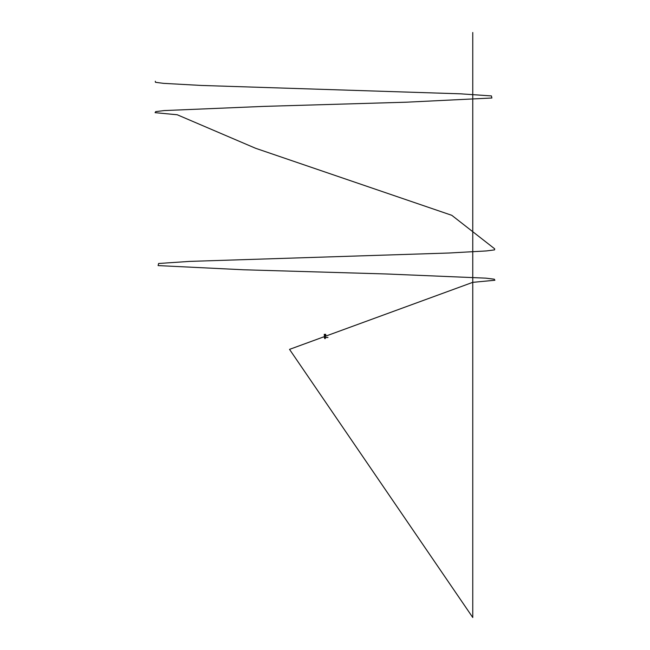 <?xml version="1.0" encoding="UTF-8"?>
<svg xmlns="http://www.w3.org/2000/svg" width="650" height="650" viewBox="0 0 650 650"><rect width="100%" height="100%" fill="white"/><g stroke="black" fill="none" stroke-linecap="round" stroke-linejoin="round"><path stroke-width="0.97" d="M325.731 335.116L325.731 334.336L324.269 334.336L324.261 335.132L324.269 334.336M324.277 335.189L324.269 335.189A0.731 0.731 0 0 0 324.959 335.92A0.731 0.731 0 0 0 325.723 335.27M325.211 335.246L325.699 335.189L325.219 335.189M324.634 337.724L325.317 338.114L324.577 338.081L325.447 337.724L324.569 337.456L327.982 337.456L324.326 337.651M325.447 337.456L324.326 337.456M325.219 338.601L324.756 338.577L325.244 338.114M325.244 335.879L325.244 336.993M324.277 335.124L324.789 335.124L324.334 335.221M324.545 337.382L325.317 336.993M155.309 81.25L155.447 82.298L163.426 83.346L201.232 85.442L460.354 93.819L491.408 95.916L491.887 98.004L406.412 102.196L263.851 106.389L164.166 110.573L155.691 111.621L155.098 112.669L177.239 114.766L255.596 148.281L451.791 215.312L494.683 248.828L494.561 249.876L486.566 250.924L448.768 253.021L189.638 261.398L158.592 263.494L158.112 265.59L243.588 269.774L386.141 273.967L485.834 278.151L494.301 279.199L494.902 280.248L472.753 282.344L289.526 349.375L472.761 617.5L472.761 32.5M324.756 335.879L324.756 336.993M324.756 338.114L324.781 338.601"/></g></svg>
